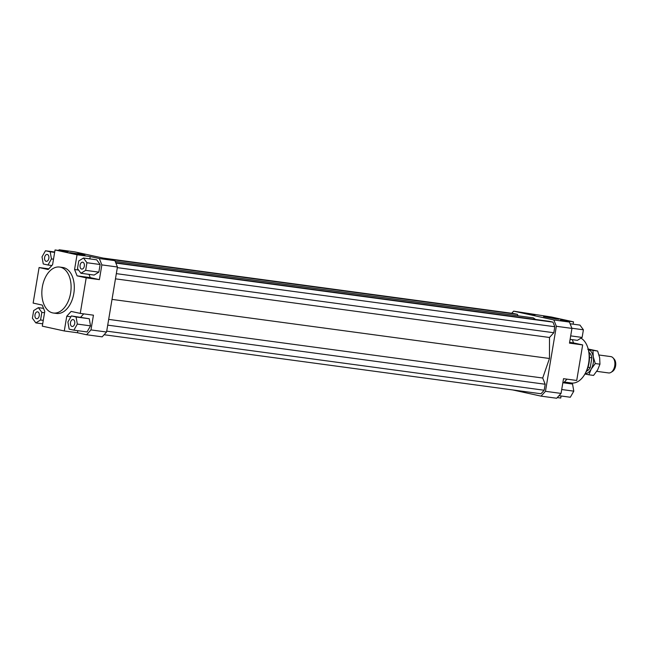<?xml version="1.0" encoding="UTF-8"?>
<svg xmlns="http://www.w3.org/2000/svg" width="648" height="648" viewBox="0 0 648 648"><rect width="100%" height="100%" fill="white"/><g stroke="black" fill="none" stroke-linecap="round" stroke-linejoin="round"><path stroke-width="0.97" d="M589.461 357.526L591.867 357.85A10.052 6.253 -82.3 0 0 589.04 352.415M599.035 355.007L610.805 356.603A8.246 5.135 97.7 0 1 613.016 357.826A8.246 5.135 97.7 0 1 614.725 365.869A8.246 5.135 97.7 0 1 611.056 372.349A8.246 5.135 97.7 0 1 608.594 372.94L596.743 371.345M611.056 372.349L612.457 371.466A7.055 4.39 -82.3 0 0 615.6 365.926A7.055 4.39 -82.3 0 0 614.142 359.049L613.016 357.826M591.867 357.85L590.247 367.554L588.02 367.254M586.505 371.207A10.052 6.253 -82.3 0 0 590.247 367.554M59.575 267.049L62.775 267.478A23.19 14.442 97.7 0 1 73.799 293.56A23.19 14.442 97.7 0 1 56.562 313.446L53.363 313.016A23.19 14.442 97.7 0 1 42.339 286.942A23.19 14.442 97.7 0 1 59.575 267.049A23.19 14.442 97.7 0 1 70.6 293.123A23.19 14.442 97.7 0 1 53.363 313.016M556.089 318.97L543.591 316.637L554.72 318.217L559.046 319.221L556.089 318.97M82.013 254.923L69.506 252.59L80.636 254.17L84.961 255.174L82.013 254.923M534.948 315.284L529.602 314.28L534.948 315.284M83.244 254.259L77.898 253.263L83.244 254.259M48.843 258.35A3.483 2.163 97.7 0 1 46.259 261.33A3.483 2.163 97.7 0 1 44.607 257.418A3.483 2.163 97.7 0 1 47.191 254.437A3.483 2.163 97.7 0 1 48.843 258.35M81.64 269.082A3.483 2.163 97.7 0 1 80.085 265.275A3.483 2.163 97.7 0 1 82.685 262.205A3.483 2.163 97.7 0 1 82.79 262.221A3.483 2.163 97.7 0 1 84.345 266.028A3.483 2.163 97.7 0 1 81.753 269.098A3.483 2.163 97.7 0 1 81.64 269.082M70.486 322.583A3.483 2.163 97.7 0 1 73.078 319.602A3.483 2.163 97.7 0 1 74.731 323.514A3.483 2.163 97.7 0 1 72.147 326.495A3.483 2.163 97.7 0 1 70.486 322.583M37.697 311.85A3.483 2.163 97.7 0 1 39.253 315.657A3.483 2.163 97.7 0 1 36.653 318.727A3.483 2.163 97.7 0 1 36.547 318.711A3.483 2.163 97.7 0 1 34.984 314.904A3.483 2.163 97.7 0 1 37.584 311.834A3.483 2.163 97.7 0 1 37.697 311.85M580.948 338.159A23.19 14.442 97.7 0 1 587.785 347.628A23.19 14.442 97.7 0 1 588.659 363.115A23.19 14.442 97.7 0 1 584.026 375.484A23.19 14.442 97.7 0 1 571.423 383L564.359 382.053M584.026 375.484L584.78 374.325A21.133 13.154 -82.3 0 0 589 363.05A21.133 13.154 -82.3 0 0 588.206 348.948L587.785 347.628M561.095 395.993L560.755 398.034L557.288 397.572M541.08 396.139L556.673 398.245L561.063 393.417L545.47 391.311L541.08 396.139L512.714 389.934M511.709 313.268L513.629 311.153L553.829 319.95L556.349 326.292L545.47 391.311M104.101 334.733L540.991 393.757L544.182 390.242L545.187 384.248L542.716 378.019L549.464 358.49L549.496 337.478L553.805 332.74L554.81 326.746L552.979 322.137L549.269 321.319L115.757 262.756M518.011 315.819L517.428 314.353L513.718 313.543L103.097 258.066M535.596 319.472L533.336 317.885L115.223 261.403M561.063 393.417L563.525 378.683L576.72 380.465L582.665 344.914L569.479 343.132L571.941 328.398L569.422 322.056L553.829 319.95M556.349 326.292L571.941 328.398M569.422 322.056L560.309 320.063L573.504 321.845L551.521 317.034L513.629 311.153M569.6 342.387L573.561 342.922L572.257 339.649M573.504 321.845L573.115 324.17M563.971 382.474L566.992 379.153M86.581 334.741L102.173 336.847L106.564 332.019L90.971 329.913L86.581 334.741L77.477 332.748L64.282 330.966L42.298 326.155L44.769 311.421L42.25 305.078L33.137 303.086L39.091 267.535L48.195 269.528L52.585 264.692L55.048 249.966L77.039 254.777L90.226 256.559L99.33 258.552L101.858 264.894L117.442 267L114.923 260.658L99.33 258.552M58.514 250.428L59.138 249.755L68.243 251.748L55.048 249.966M114.923 260.658L74.723 251.861L59.138 249.755M106.564 332.019L117.442 267M64.282 330.966L66.752 316.24L71.142 311.404L80.247 313.397L93.442 315.179L90.971 329.913M83.713 313.867L80.692 317.188M77.477 332.748L77.817 330.699M71.361 315.932L89.262 318.743L90.518 325.863L87.051 331.946L73.864 330.164L77.323 324.081L76.075 316.961L71.361 315.932L67.894 322.016L69.15 329.135L73.864 330.164M39.091 267.535L48.811 268.847M88.978 274.363L90.283 277.627L77.088 275.846L74.569 269.503L77.039 254.777M78.578 270.046L74.569 269.503M101.858 264.894L99.387 279.628L90.283 277.627M99.387 279.628L86.2 277.846L77.088 275.846M66.752 316.24L70.867 316.791M33.68 310.57L32.4 318.2L35.843 322.906L40.565 319.982L41.845 312.36L38.394 307.654L33.68 310.57M38.394 307.654L43.546 308.351M41.845 312.36L44.55 312.725M40.565 319.982L43.27 320.355M35.843 322.906L42.687 323.83M76.075 316.961L89.262 318.743M77.323 324.081L90.518 325.863M100.124 264.514L98.852 272.136L94.13 275.06L80.935 273.278L85.657 270.354L86.937 262.732L100.124 264.514L96.682 259.808L83.495 258.026L78.773 260.942L77.493 268.572L80.935 273.278M85.657 270.354L98.852 272.136M86.937 262.732L83.495 258.026M89.837 258.884L90.226 256.559M86.2 277.846L80.247 313.397M45.473 250.76L42.015 256.851L43.262 263.971L47.976 265L51.443 258.916L50.188 251.797L45.473 250.76L54.707 252.007M50.188 251.797L54.643 252.396M51.443 258.916L53.509 259.192M47.976 265L51.832 265.526M562.918 382.336L572.54 384.029L573.796 391.149L570.329 397.24L558.981 395.701M572.54 384.029L562.853 382.725M573.796 391.149L561.711 389.521M570.102 323.765L579.96 325.094L583.403 329.8L582.131 337.43L570.686 335.883M583.403 329.8L571.876 328.244M582.131 337.43L577.409 340.346L570.11 339.358M573.561 342.922L582.665 344.914M115.887 263.088L552.979 322.137M117.337 267.648L554.81 326.746M116.332 273.642L553.805 332.74M115.466 278.843L549.496 337.478M112.023 299.392L549.464 358.49M108.678 319.383L542.716 378.019M107.714 325.142L545.187 384.248M106.709 331.136L544.182 390.242M106.799 258.876L517.428 314.353M587.76 349.337L592.969 350.406L593.268 356.862L595.277 363.552L591.227 369.052A12.369 7.703 -82.3 0 0 593.252 363.18A12.369 7.703 -82.3 0 0 593.268 356.862A12.369 7.703 -82.3 0 0 588.384 349.523M585.104 373.815A12.369 7.703 -82.3 0 0 591.227 369.052L588.886 374.787L593.568 375.419L597.618 369.919L599.959 364.184L599.659 357.728L597.65 351.038L588.238 349.037M588.886 374.787L584.99 374.001M595.277 363.552L599.959 364.184M592.969 350.406L597.65 351.038"/></g></svg>
